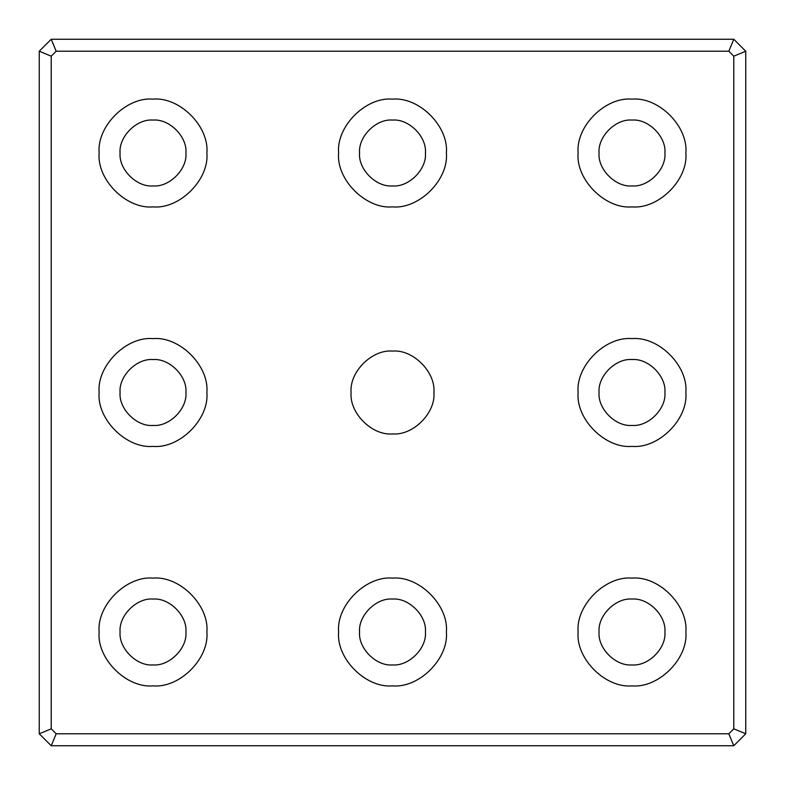 <?xml version="1.0" encoding="UTF-8"?>
<svg xmlns="http://www.w3.org/2000/svg" width="785" height="785" viewBox="0 0 785 785"><rect width="100%" height="100%" fill="white"/><g stroke="black" fill="none" stroke-linecap="round" stroke-linejoin="round"><path stroke-width="1.18" d="M359.569 631.994C358.097 648.282 376.211 666.396 392.5 664.924C408.789 666.396 426.903 648.282 425.431 631.994C426.903 615.695 408.789 597.591 392.5 599.063C376.211 597.591 358.097 615.695 359.569 631.994M446.39 631.994C448.794 658.654 419.161 688.288 392.5 685.874C365.839 688.288 336.206 658.654 338.61 631.994C336.206 605.333 365.839 575.699 392.5 578.103C419.161 575.699 448.794 605.333 446.39 631.994M359.569 153.006C358.097 169.305 376.211 187.409 392.5 185.937C408.789 187.409 426.903 169.305 425.431 153.006C426.903 136.718 408.789 118.604 392.5 120.076C376.211 118.604 358.097 136.718 359.569 153.006M446.39 153.006C448.794 179.667 419.161 209.301 392.5 206.897C365.839 209.301 336.206 179.667 338.61 153.006C336.206 126.346 365.839 96.712 392.5 99.126C419.161 96.712 448.794 126.346 446.39 153.006M599.063 392.5C597.591 408.789 615.695 426.903 631.994 425.431C648.282 426.903 666.396 408.789 664.924 392.5C666.396 376.211 648.282 358.097 631.994 359.569C615.695 358.097 597.591 376.211 599.063 392.5M685.874 392.5C688.288 419.161 658.654 448.794 631.994 446.39C605.333 448.794 575.699 419.161 578.103 392.5C575.699 365.839 605.333 336.206 631.994 338.61C658.654 336.206 688.288 365.839 685.874 392.5M599.063 153.006C597.591 169.305 615.695 187.409 631.994 185.937C648.282 187.409 666.396 169.305 664.924 153.006C666.396 136.718 648.282 118.604 631.994 120.076C615.695 118.604 597.591 136.718 599.063 153.006M685.874 153.006C688.288 179.667 658.654 209.301 631.994 206.897C605.333 209.301 575.699 179.667 578.103 153.006C575.699 126.346 605.333 96.712 631.994 99.126C658.654 96.712 688.288 126.346 685.874 153.006M599.063 631.994C597.591 648.282 615.695 666.396 631.994 664.924C648.282 666.396 666.396 648.282 664.924 631.994C666.396 615.695 648.282 597.591 631.994 599.063C615.695 597.591 597.591 615.695 599.063 631.994M685.874 631.994C688.288 658.654 658.654 688.288 631.994 685.874C605.333 688.288 575.699 658.654 578.103 631.994C575.699 605.333 605.333 575.699 631.994 578.103C658.654 575.699 688.288 605.333 685.874 631.994M56.186 51.221L728.814 51.221L733.779 39.25L51.221 39.25L56.186 51.221L51.221 56.186L39.25 51.221L39.25 733.779L51.221 728.814L51.221 56.186M51.221 39.25L39.25 51.221M728.814 733.779L56.186 733.779L51.221 745.75L733.779 745.75L728.814 733.779L733.779 728.814L745.75 733.779L745.75 51.221L733.779 56.186L733.779 728.814M733.779 745.75L745.75 733.779M56.186 733.779L51.221 728.814M39.25 733.779L51.221 745.75M728.814 51.221L733.779 56.186M745.75 51.221L733.779 39.25M206.897 631.994C209.301 658.654 179.667 688.288 153.006 685.874C126.346 688.288 96.712 658.654 99.126 631.994C96.712 605.333 126.346 575.699 153.006 578.103C179.667 575.699 209.301 605.333 206.897 631.994M206.897 153.006C209.301 179.667 179.667 209.301 153.006 206.897C126.346 209.301 96.712 179.667 99.126 153.006C96.712 126.346 126.346 96.712 153.006 99.126C179.667 96.712 209.301 126.346 206.897 153.006M206.897 392.5C209.301 419.161 179.667 448.794 153.006 446.39C126.346 448.794 96.712 419.161 99.126 392.5C96.712 365.839 126.346 336.206 153.006 338.61C179.667 336.206 209.301 365.839 206.897 392.5M433.919 392.5C435.773 412.988 412.988 435.773 392.5 433.919C372.012 435.773 349.227 412.988 351.081 392.5C349.227 372.012 372.012 349.227 392.5 351.081C412.988 349.227 435.773 372.012 433.919 392.5M120.076 392.5C118.604 408.789 136.718 426.903 153.006 425.431C169.305 426.903 187.409 408.789 185.937 392.5C187.409 376.211 169.305 358.097 153.006 359.569C136.718 358.097 118.604 376.211 120.076 392.5M120.076 153.006C118.604 169.305 136.718 187.409 153.006 185.937C169.305 187.409 187.409 169.305 185.937 153.006C187.409 136.718 169.305 118.604 153.006 120.076C136.718 118.604 118.604 136.718 120.076 153.006M120.076 631.994C118.604 648.282 136.718 666.396 153.006 664.924C169.305 666.396 187.409 648.282 185.937 631.994C187.409 615.695 169.305 597.591 153.006 599.063C136.718 597.591 118.604 615.695 120.076 631.994"/></g></svg>

